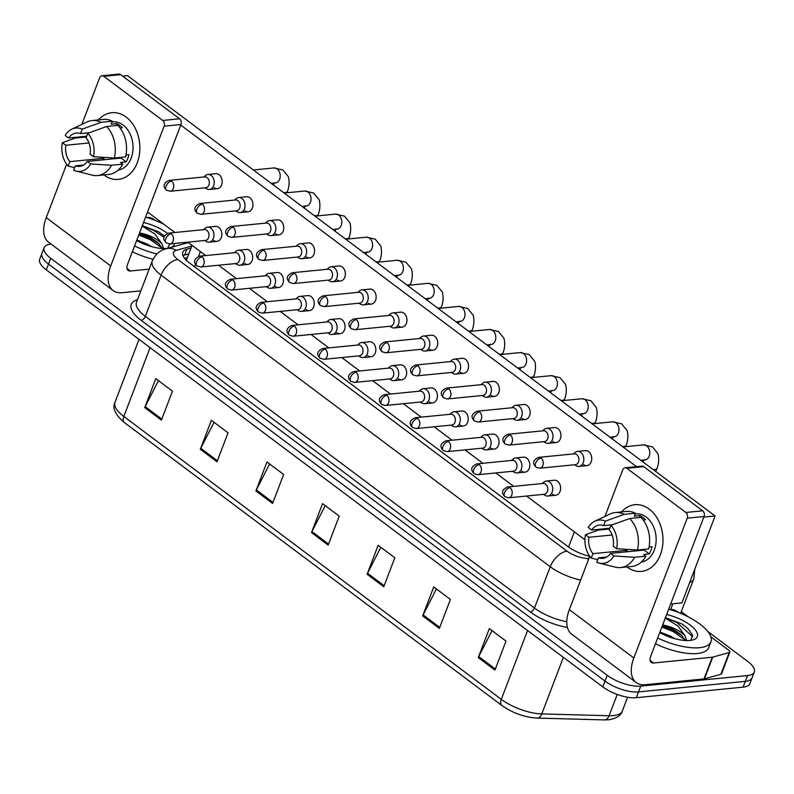 <?xml version="1.0" encoding="UTF-8"?>
<svg xmlns="http://www.w3.org/2000/svg" width="794" height="794" viewBox="0 0 794 794"><rect width="100%" height="100%" fill="white"/><g stroke="black" fill="none" stroke-linecap="round" stroke-linejoin="round"><path stroke-width="1.19" d="M707.891 631.577L747.69 661.402A25.12 9.488 -159.1 0 1 754.3 672.032A25.12 9.488 -159.1 0 1 747.511 675.565L640.738 686.115A25.12 9.488 -159.1 0 1 607.202 675.287L50.737 258.278L48.523 264.074A25.12 9.488 -159.1 0 1 41.913 253.445A25.12 9.488 -159.1 0 0 48.523 264.074L604.988 681.083L48.523 264.074L46.31 269.871A25.12 9.488 -159.1 0 1 39.7 259.241L44.127 247.649A25.12 9.488 -159.1 0 1 50.915 244.115L51.124 244.095M640.738 686.115L638.525 691.911A25.12 9.488 -159.1 0 1 604.988 681.083A25.12 9.488 -159.1 0 0 638.525 691.911L745.298 681.361L638.525 691.911L636.312 697.708A25.12 9.488 -159.1 0 1 602.775 686.879L46.31 269.871M754.3 672.032L752.087 677.818A25.12 9.488 -159.1 0 1 745.298 681.361A25.12 9.488 -159.1 0 0 752.087 677.818L749.873 683.614A25.12 9.488 -159.1 0 1 743.085 687.147L636.312 697.708M200.316 449.285L211.383 420.304L228.057 432.809L216.99 461.78L200.316 449.285A6.699 3.742 126.8 0 1 200.763 448.273L217.397 460.728M144.726 407.62L155.783 378.649L172.467 391.144L161.4 420.125L144.726 407.62A6.699 3.742 126.8 0 1 145.173 406.607L161.797 419.073M367.086 574.261L378.152 545.289L394.826 557.785L383.76 586.756L367.086 574.261A6.699 3.742 126.8 0 1 367.543 573.248L384.167 585.704M422.676 615.916L433.742 586.945L450.416 599.44L439.35 628.421L422.676 615.916A6.699 3.742 126.8 0 1 423.133 614.903L439.757 627.369M478.266 657.581L489.332 628.61L506.006 641.105L494.94 670.076L478.266 657.581A6.699 3.742 126.8 0 1 478.722 656.569L495.347 669.024M255.906 490.94L266.973 461.969L283.647 474.465L272.58 503.436L255.906 490.94A6.699 3.742 126.8 0 1 256.353 489.928L272.987 502.394M311.496 532.605L322.562 503.624L339.237 516.13L328.17 545.101L311.496 532.605A6.699 3.742 126.8 0 1 311.943 531.593L328.577 544.049M325.232 505.629L311.943 531.593M269.642 463.974L256.353 489.928M492.002 630.605L478.722 656.569M436.412 588.95L423.133 614.903M380.822 547.284L367.543 573.248M158.463 380.654L145.173 406.607M214.052 422.309L200.763 448.273M681.282 611.628L688.398 616.968M50.737 258.278A25.12 9.488 -159.1 0 1 44.127 247.649M191.056 248.056L186.888 249.217A25.12 9.488 20.9 0 0 182.769 252.274A25.12 9.488 20.9 0 0 189.379 262.903L567.869 546.54A25.12 9.488 20.9 0 0 589.714 556.306M182.948 255.658A25.12 9.488 -159.1 0 1 184.674 255.013L188.843 253.852M574.429 464.768L576.365 465.85A7.533 5.568 -95.6 0 0 578.975 466.425A7.533 5.568 -95.6 0 0 583.233 462.674A7.533 5.568 -95.6 0 0 580.722 452.401A7.533 5.568 -95.6 0 0 577.486 451.419A7.533 5.568 -95.6 0 0 575.045 452.501L573.357 453.94M541.081 458.069A5.439 4.02 -95.6 0 1 543.265 463.984A5.439 4.02 -95.6 0 1 539.821 468.192L575.392 464.679A5.439 4.02 -95.6 0 0 578.469 461.969A5.439 4.02 -95.6 0 0 576.652 454.545A5.439 4.02 -95.6 0 0 574.32 453.84L538.749 457.354C529.995 461.364 534.908 465.899 536.019 467.13A5.439 3.037 126.8 0 1 535.632 463.13A5.439 3.037 -53.2 0 1 541.081 458.069A5.439 4.02 -95.6 0 0 538.749 457.354M543.314 494.374L545.25 495.456A7.533 5.568 -95.6 0 0 547.86 496.032A7.533 5.568 -95.6 0 0 552.118 492.28A7.533 5.568 -95.6 0 0 551.661 484.529A7.533 5.568 -95.6 0 0 546.381 481.025A7.533 5.568 -95.6 0 0 543.93 482.107L542.242 483.536M509.976 487.665A5.439 4.02 -95.6 0 1 512.16 493.59A5.439 4.02 -95.6 0 1 508.716 497.798L544.287 494.275A5.439 4.02 -95.6 0 0 547.364 491.565A5.439 4.02 -95.6 0 0 545.547 484.151A5.439 4.02 -95.6 0 0 543.215 483.447L507.644 486.96C498.88 490.97 503.803 495.506 504.915 496.736A5.439 3.037 126.8 0 1 504.527 492.737A5.439 3.037 -53.2 0 1 509.976 487.665A5.439 4.02 -95.6 0 0 507.644 486.96M543.632 441.692L545.567 442.764A7.533 5.568 -95.6 0 0 548.178 443.34A7.533 5.568 -95.6 0 0 552.435 439.598A7.533 5.568 -95.6 0 0 549.924 429.326A7.533 5.568 -95.6 0 0 546.689 428.343A7.533 5.568 -95.6 0 0 544.247 429.415L542.56 430.854M510.284 434.983A5.439 4.02 -95.6 0 1 512.467 440.908A5.439 4.02 -95.6 0 1 509.023 445.116L544.595 441.593A5.439 4.02 -95.6 0 0 547.671 438.884A5.439 4.02 -95.6 0 0 545.855 431.47A5.439 4.02 -95.6 0 0 543.523 430.765L507.952 434.278C499.198 438.288 504.111 442.824 505.222 444.054A5.439 3.037 126.8 0 1 504.835 440.055A5.439 3.037 -53.2 0 1 510.284 434.983A5.439 4.02 -95.6 0 0 507.952 434.278M512.835 418.607L514.77 419.689A7.533 5.568 -95.6 0 0 517.38 420.264A7.533 5.568 -95.6 0 0 521.638 416.513A7.533 5.568 -95.6 0 0 519.127 406.25A7.533 5.568 -95.6 0 0 515.892 405.268A7.533 5.568 -95.6 0 0 513.45 406.339L511.763 407.779M479.487 411.907A5.439 4.02 -95.6 0 1 481.67 417.823A5.439 4.02 -95.6 0 1 478.226 422.031L513.797 418.517A5.439 4.02 -95.6 0 0 516.874 415.808A5.439 4.02 -95.6 0 0 515.058 408.394A5.439 4.02 -95.6 0 0 512.726 407.679L477.154 411.203C468.4 415.202 473.313 419.738 474.425 420.969A5.439 3.037 126.8 0 1 474.038 416.979A5.439 3.037 -53.2 0 1 479.487 411.907A5.439 4.02 -95.6 0 0 477.154 411.203M482.037 395.531L483.973 396.613A7.533 5.568 -95.6 0 0 486.583 397.189A7.533 5.568 -95.6 0 0 490.841 393.437A7.533 5.568 -95.6 0 0 488.33 383.165A7.533 5.568 -95.6 0 0 485.094 382.182A7.533 5.568 -95.6 0 0 482.653 383.264L480.966 384.693M448.689 388.832A5.439 4.02 -95.6 0 1 450.873 394.747A5.439 4.02 -95.6 0 1 447.429 398.955L483 395.432A5.439 4.02 -95.6 0 0 486.077 392.722A5.439 4.02 -95.6 0 0 484.261 385.308A5.439 4.02 -95.6 0 0 481.928 384.604L446.357 388.117C437.603 392.127 442.516 396.663 443.628 397.893A5.439 3.037 126.8 0 1 443.241 393.893A5.439 3.037 -53.2 0 1 448.689 388.832A5.439 4.02 -95.6 0 0 446.357 388.117M451.24 372.455L453.176 373.527A7.533 5.568 -95.6 0 0 455.786 374.103A7.533 5.568 -95.6 0 0 460.044 370.351A7.533 5.568 -95.6 0 0 457.533 360.089A7.533 5.568 -95.6 0 0 454.297 359.106A7.533 5.568 -95.6 0 0 451.855 360.178L450.168 361.617M417.892 365.746A5.439 4.02 -95.6 0 1 420.076 371.661A5.439 4.02 -95.6 0 1 416.632 375.87L452.203 372.356A5.439 4.02 -95.6 0 0 455.28 369.647A5.439 4.02 -95.6 0 0 453.463 362.233A5.439 4.02 -95.6 0 0 451.131 361.518L415.56 365.042C406.806 369.041 411.719 373.587 412.83 374.818A5.439 3.037 126.8 0 1 412.443 370.818A5.439 3.037 -53.2 0 1 417.892 365.746A5.439 4.02 -95.6 0 0 415.56 365.042M512.517 471.299L514.452 472.37A7.533 5.568 -95.6 0 0 517.063 472.946A7.533 5.568 -95.6 0 0 521.321 469.194A7.533 5.568 -95.6 0 0 520.864 461.443A7.533 5.568 -95.6 0 0 515.584 457.949A7.533 5.568 -95.6 0 0 513.132 459.021L511.445 460.46M479.179 464.589A5.439 4.02 -95.6 0 1 481.363 470.505A5.439 4.02 -95.6 0 1 477.919 474.713L513.49 471.199A5.439 4.02 -95.6 0 0 516.566 468.49A5.439 4.02 -95.6 0 0 514.75 461.076A5.439 4.02 -95.6 0 0 512.418 460.361L476.847 463.885C468.083 467.884 473.006 472.42 474.117 473.651A5.439 3.037 126.8 0 1 473.73 469.661A5.439 3.037 -53.2 0 1 479.179 464.589A5.439 4.02 -95.6 0 0 476.847 463.885M481.72 448.213L483.655 449.295A7.533 5.568 -95.6 0 0 486.265 449.87A7.533 5.568 -95.6 0 0 490.523 446.119A7.533 5.568 -95.6 0 0 490.067 438.367A7.533 5.568 -95.6 0 0 484.787 434.864A7.533 5.568 -95.6 0 0 482.335 435.946L480.648 437.385M448.382 441.514A5.439 4.02 -95.6 0 1 450.565 447.429A5.439 4.02 -95.6 0 1 447.121 451.637L482.692 448.124A5.439 4.02 -95.6 0 0 485.769 445.414A5.439 4.02 -95.6 0 0 483.953 437.99A5.439 4.02 -95.6 0 0 481.621 437.286L446.049 440.799C437.286 444.809 442.208 449.344 443.32 450.575A5.439 3.037 126.8 0 1 442.933 446.585A5.439 3.037 -53.2 0 1 448.382 441.514A5.439 4.02 -95.6 0 0 446.049 440.799M450.923 425.137L452.858 426.209A7.533 5.568 -95.6 0 0 455.468 426.795A7.533 5.568 -95.6 0 0 459.726 423.043A7.533 5.568 -95.6 0 0 459.269 415.292A7.533 5.568 -95.6 0 0 453.989 411.788A7.533 5.568 -95.6 0 0 451.538 412.87L449.851 414.299M417.584 418.428A5.439 4.02 -95.6 0 1 419.768 424.353A5.439 4.02 -95.6 0 1 416.324 428.562L451.895 425.038A5.439 4.02 -95.6 0 0 454.972 422.329A5.439 4.02 -95.6 0 0 453.156 414.915A5.439 4.02 -95.6 0 0 450.823 414.21L415.252 417.723C406.488 421.733 411.411 426.269 412.523 427.5A5.439 3.037 126.8 0 1 412.136 423.5A5.439 3.037 -53.2 0 1 417.584 418.428A5.439 4.02 -95.6 0 0 415.252 417.723M668.697 609.157A41.874 15.82 -159.1 0 1 710.948 641.81A41.874 15.82 -159.1 0 1 699.623 647.696A41.874 15.82 -159.1 0 1 657.68 637.989M710.948 641.81L708.734 647.606A41.874 15.82 -159.1 0 1 697.41 653.492A41.874 15.82 -159.1 0 1 655.477 643.785M674.751 638.664L670.751 636.262L659.973 631.994M666.652 614.506A27.304 10.322 -159.1 0 1 693.033 627.459A27.304 10.322 -159.1 0 1 693.619 639.696A27.304 10.322 -159.1 0 1 689.956 640.45A27.304 10.322 -159.1 0 1 659.725 632.639M690.8 640.351L692.586 635.081L687.495 628.084L681.768 623.846L665.412 617.752M665.283 618.099L678.016 626.039L685.113 635.925A18.927 7.156 -159.1 0 0 662.653 624.987M685.44 640.52L680.964 634.565L673.381 629.364L662.613 625.096M686.681 640.569L685.113 635.925M685.262 640.063L673.282 631.627L661.859 627.062M692.815 636.808L676.796 622.427L665.372 617.861M682.383 635.944L673.719 630.476L662.295 625.91M687.584 628.163L681.768 623.846M145.59 217.139A41.874 15.82 -159.1 0 1 163.882 224.236M186.63 242.269A41.874 15.82 -159.1 0 1 186.997 242.954M151.644 246.656L147.644 244.244L136.866 239.977M167.564 248.353A27.304 10.322 -159.1 0 1 166.849 248.443A27.304 10.322 -159.1 0 1 136.618 240.622M143.545 222.489A27.304 10.322 -159.1 0 1 167.514 233.406M174.482 243.47A27.304 10.322 -159.1 0 1 171.564 247.242M167.733 248.314L169.668 243.947M164.388 236.076L158.671 231.828L142.305 225.744M142.176 226.082L154.909 234.022L162.006 243.917A18.927 7.156 -159.1 0 0 139.546 232.97M162.333 248.502L157.857 242.547L150.274 237.346L139.506 233.079M163.574 248.552L162.006 243.917M153.004 259.271A41.874 15.82 -159.1 0 1 132.37 251.767M156.964 253.891A41.874 15.82 -159.1 0 1 134.583 245.971M162.155 248.056L150.175 239.609L138.752 235.044M169.708 244.8L169.37 243.947M164.09 237.346L153.689 230.409L142.265 225.843M159.276 243.937L150.612 238.458L139.188 233.893M164.477 236.146L158.671 231.828M649.214 509.083A33.497 24.733 84.4 0 1 660.39 554.718A33.497 24.733 84.4 0 1 627.091 567.025A33.497 24.733 84.4 0 1 626.962 566.936A33.497 24.733 84.4 0 0 627.091 567.025A33.497 24.733 84.4 0 0 641.453 571.392A33.497 24.733 84.4 0 0 662.653 545.498A33.497 24.733 84.4 0 0 649.214 509.083A33.497 24.733 84.4 0 0 621.523 511.931A33.497 24.733 84.4 0 1 634.853 504.716A33.497 24.733 84.4 0 1 649.214 509.083M669.62 609.425L671.734 609.484A4.188 1.578 20.9 0 1 676.796 611.301L678.235 612.382M710.898 636.867L728.773 650.256A4.188 1.578 20.9 0 1 729.875 652.033L721.577 673.759A4.188 1.578 -159.1 0 1 720.892 674.265L704.447 678.84A4.188 1.578 -159.1 0 1 704 678.92L645.244 684.726A33.497 18.709 -53.2 0 1 636.222 682.562A33.497 18.709 -53.2 0 1 633.83 657.978L687.217 518.174A4.188 3.097 -95.6 0 0 685.817 512.467L702.68 510.8A4.188 3.097 84.4 0 1 704.07 516.507L650.683 656.31A8.377 4.675 126.8 0 0 651.288 662.454A8.377 4.675 126.8 0 0 653.541 663L712.297 657.194A4.188 1.578 20.9 0 0 712.744 657.114L729.19 652.539A4.188 1.578 20.9 0 0 729.875 652.033M636.222 682.562L571.73 634.237A33.497 18.709 -53.2 0 1 569.348 609.653L589.734 556.257M626.893 468.311A4.188 3.097 -95.6 0 0 625.096 467.765L641.959 466.098A4.188 3.097 84.4 0 1 643.745 466.644L626.893 468.311L685.817 512.467M625.096 467.765A4.188 3.097 -95.6 0 0 622.724 469.849L604.949 516.428M599.778 529.955L600.066 529.201M643.745 466.644L702.68 510.8M126.107 117.065A33.497 24.733 84.4 0 1 137.283 162.701A33.497 24.733 84.4 0 1 103.984 175.017A33.497 24.733 84.4 0 1 103.855 174.918A33.497 24.733 84.4 0 0 103.984 175.017A33.497 24.733 84.4 0 0 118.346 179.375A33.497 24.733 84.4 0 0 139.546 153.48A33.497 24.733 84.4 0 0 126.107 117.065A33.497 24.733 84.4 0 0 98.416 119.914A33.497 24.733 84.4 0 1 111.755 112.708A33.497 24.733 84.4 0 1 126.107 117.065M146.513 217.407L148.627 217.467A4.188 1.578 20.9 0 1 153.689 219.293L155.128 220.365M140.846 290.862L122.137 292.718A33.497 18.709 -53.2 0 1 113.115 290.544A33.497 18.709 -53.2 0 1 110.723 265.96L164.11 126.167A4.188 3.097 -95.6 0 0 162.71 120.46L179.573 118.792A4.188 3.097 84.4 0 1 180.963 124.499L127.576 264.293A8.377 4.675 126.8 0 0 128.181 270.446A8.377 4.675 126.8 0 0 130.434 270.982L149.153 269.136M113.115 290.544L48.623 242.22A33.497 18.709 -53.2 0 1 46.241 217.635L66.627 164.239M103.786 76.303A4.188 3.097 -95.6 0 0 101.989 75.758L118.852 74.09A4.188 3.097 84.4 0 1 120.638 74.636L103.786 76.303L162.71 120.46M101.989 75.758A4.188 3.097 -95.6 0 0 99.617 77.842L81.842 124.41M76.671 137.938L76.958 137.193M120.638 74.636L179.573 118.792M204.544 240.503L206.48 241.584A7.533 5.568 -95.6 0 0 209.09 242.16A7.533 5.568 -95.6 0 0 213.358 238.408A7.533 5.568 -95.6 0 0 212.891 230.657A7.533 5.568 -95.6 0 0 207.611 227.153L215.531 226.369A7.533 5.568 84.4 0 1 218.767 227.352A7.533 5.568 84.4 0 1 221.784 235.55A7.533 5.568 84.4 0 1 217.02 241.376A7.533 5.568 84.4 0 1 213.785 240.393M235.342 263.578L237.277 264.66A7.533 5.568 -95.6 0 0 239.887 265.236A7.533 5.568 -95.6 0 0 244.155 261.484A7.533 5.568 -95.6 0 0 243.689 253.733A7.533 5.568 -95.6 0 0 238.408 250.239L246.329 249.455A7.533 5.568 84.4 0 1 249.564 250.428A7.533 5.568 84.4 0 1 252.581 258.626A7.533 5.568 84.4 0 1 247.817 264.452A7.533 5.568 84.4 0 1 244.582 263.469M266.139 286.664L268.074 287.736A7.533 5.568 -95.6 0 0 270.685 288.311A7.533 5.568 -95.6 0 0 274.952 284.56A7.533 5.568 -95.6 0 0 274.486 276.818A7.533 5.568 -95.6 0 0 269.206 273.315L277.126 272.531A7.533 5.568 84.4 0 1 280.361 273.513A7.533 5.568 84.4 0 1 283.379 281.701A7.533 5.568 84.4 0 1 278.615 287.527A7.533 5.568 84.4 0 1 275.379 286.555M296.936 309.739L298.872 310.821A7.533 5.568 -95.6 0 0 301.482 311.397A7.533 5.568 -95.6 0 0 305.75 307.645A7.533 5.568 -95.6 0 0 305.283 299.894A7.533 5.568 -95.6 0 0 300.003 296.39L307.923 295.606A7.533 5.568 84.4 0 1 311.159 296.589A7.533 5.568 84.4 0 1 314.176 304.787A7.533 5.568 84.4 0 1 309.412 310.613A7.533 5.568 84.4 0 1 306.176 309.63M327.733 332.815L329.669 333.897A7.533 5.568 -95.6 0 0 332.279 334.473A7.533 5.568 -95.6 0 0 336.547 330.721A7.533 5.568 -95.6 0 0 336.08 322.969A7.533 5.568 -95.6 0 0 330.8 319.476L338.72 318.692A7.533 5.568 84.4 0 1 341.956 319.674A7.533 5.568 84.4 0 1 344.973 327.862A7.533 5.568 84.4 0 1 340.209 333.688A7.533 5.568 84.4 0 1 336.974 332.706M204.862 187.821L206.797 188.893A7.533 5.568 -95.6 0 0 209.408 189.468A7.533 5.568 -95.6 0 0 213.665 185.727A7.533 5.568 -95.6 0 0 211.154 175.454A7.533 5.568 -95.6 0 0 207.919 174.472L215.849 173.688A7.533 5.568 84.4 0 1 219.075 174.67A7.533 5.568 84.4 0 1 222.102 182.868A7.533 5.568 84.4 0 1 217.328 188.694A7.533 5.568 84.4 0 1 214.102 187.712M235.659 210.896L237.595 211.978A7.533 5.568 -95.6 0 0 240.205 212.554A7.533 5.568 -95.6 0 0 244.463 208.802A7.533 5.568 -95.6 0 0 241.952 198.53A7.533 5.568 -95.6 0 0 238.716 197.547L246.646 196.763A7.533 5.568 84.4 0 1 249.872 197.746A7.533 5.568 84.4 0 1 252.899 205.944A7.533 5.568 84.4 0 1 248.125 211.77A7.533 5.568 84.4 0 1 244.899 210.787M266.456 233.972L268.392 235.054A7.533 5.568 -95.6 0 0 271.002 235.629A7.533 5.568 -95.6 0 0 275.26 231.878A7.533 5.568 -95.6 0 0 272.749 221.615A7.533 5.568 -95.6 0 0 269.513 220.633L277.443 219.849A7.533 5.568 84.4 0 1 280.669 220.831A7.533 5.568 84.4 0 1 283.696 229.019A7.533 5.568 84.4 0 1 278.922 234.845A7.533 5.568 84.4 0 1 275.687 233.863M297.254 257.058L299.189 258.129A7.533 5.568 -95.6 0 0 301.799 258.715A7.533 5.568 -95.6 0 0 306.057 254.963A7.533 5.568 -95.6 0 0 303.546 244.691A7.533 5.568 -95.6 0 0 300.311 243.708L308.241 242.924A7.533 5.568 84.4 0 1 311.466 243.907A7.533 5.568 84.4 0 1 314.493 252.105A7.533 5.568 84.4 0 1 309.72 257.931A7.533 5.568 84.4 0 1 306.484 256.948M328.051 280.133L329.986 281.215A7.533 5.568 -95.6 0 0 332.597 281.791A7.533 5.568 -95.6 0 0 336.854 278.039A7.533 5.568 -95.6 0 0 334.343 267.767A7.533 5.568 -95.6 0 0 331.108 266.784L339.038 266.01A7.533 5.568 84.4 0 1 342.264 266.983A7.533 5.568 84.4 0 1 345.291 275.181A7.533 5.568 84.4 0 1 340.517 281.007A7.533 5.568 84.4 0 1 337.281 280.024M358.531 355.901L360.466 356.972A7.533 5.568 -95.6 0 0 363.076 357.548A7.533 5.568 -95.6 0 0 367.344 353.796A7.533 5.568 -95.6 0 0 366.878 346.055A7.533 5.568 -95.6 0 0 361.598 342.551L369.518 341.767A7.533 5.568 84.4 0 1 372.753 342.75A7.533 5.568 84.4 0 1 375.77 350.938A7.533 5.568 84.4 0 1 370.997 356.774A7.533 5.568 84.4 0 1 367.771 355.791M389.328 378.976L391.263 380.058A7.533 5.568 -95.6 0 0 393.874 380.634A7.533 5.568 -95.6 0 0 398.141 376.882A7.533 5.568 -95.6 0 0 397.675 369.131A7.533 5.568 -95.6 0 0 392.395 365.627L400.315 364.843A7.533 5.568 84.4 0 1 403.551 365.826A7.533 5.568 84.4 0 1 406.568 374.024A7.533 5.568 84.4 0 1 401.794 379.85A7.533 5.568 84.4 0 1 398.568 378.867M420.125 402.052L422.061 403.134A7.533 5.568 -95.6 0 0 424.671 403.709A7.533 5.568 -95.6 0 0 428.929 399.958A7.533 5.568 -95.6 0 0 428.472 392.206A7.533 5.568 -95.6 0 0 423.192 388.713L431.112 387.929A7.533 5.568 84.4 0 1 434.348 388.911A7.533 5.568 84.4 0 1 437.365 397.099A7.533 5.568 84.4 0 1 432.591 402.925A7.533 5.568 84.4 0 1 429.365 401.943M358.848 303.219L360.784 304.291A7.533 5.568 -95.6 0 0 363.394 304.866A7.533 5.568 -95.6 0 0 367.652 301.115A7.533 5.568 -95.6 0 0 365.141 290.852A7.533 5.568 -95.6 0 0 361.905 289.87L369.835 289.085A7.533 5.568 84.4 0 1 373.061 290.068A7.533 5.568 84.4 0 1 376.088 298.256A7.533 5.568 84.4 0 1 371.314 304.082A7.533 5.568 84.4 0 1 368.079 303.1M389.646 326.294L391.581 327.376A7.533 5.568 -95.6 0 0 394.191 327.952A7.533 5.568 -95.6 0 0 398.449 324.2A7.533 5.568 -95.6 0 0 395.938 313.928A7.533 5.568 -95.6 0 0 392.702 312.945L400.633 312.161A7.533 5.568 84.4 0 1 403.858 313.144A7.533 5.568 84.4 0 1 406.885 321.342A7.533 5.568 84.4 0 1 402.111 327.168A7.533 5.568 84.4 0 1 398.876 326.185M453.989 411.788L461.909 411.004A7.533 5.568 84.4 0 1 465.145 411.987A7.533 5.568 84.4 0 1 468.162 420.185A7.533 5.568 84.4 0 1 463.388 426.011A7.533 5.568 84.4 0 1 460.163 425.028M484.787 434.864L492.707 434.09A7.533 5.568 84.4 0 1 495.942 435.062A7.533 5.568 84.4 0 1 498.96 443.26A7.533 5.568 84.4 0 1 494.186 449.086A7.533 5.568 84.4 0 1 490.96 448.104M515.584 457.949L523.504 457.165A7.533 5.568 84.4 0 1 526.74 458.148A7.533 5.568 84.4 0 1 529.757 466.336A7.533 5.568 84.4 0 1 524.983 472.162A7.533 5.568 84.4 0 1 521.757 471.179M454.297 359.106L462.227 358.322A7.533 5.568 84.4 0 1 465.453 359.305A7.533 5.568 84.4 0 1 468.48 367.493A7.533 5.568 84.4 0 1 463.706 373.319A7.533 5.568 84.4 0 1 460.47 372.346M485.094 382.182L493.024 381.398A7.533 5.568 84.4 0 1 496.25 382.38A7.533 5.568 84.4 0 1 499.277 390.579A7.533 5.568 84.4 0 1 494.503 396.404A7.533 5.568 84.4 0 1 491.268 395.422M515.892 405.268L523.812 404.483A7.533 5.568 84.4 0 1 527.047 405.466A7.533 5.568 84.4 0 1 530.074 413.654A7.533 5.568 84.4 0 1 525.3 419.48A7.533 5.568 84.4 0 1 522.065 418.498M546.689 428.343L554.609 427.559A7.533 5.568 84.4 0 1 557.845 428.542A7.533 5.568 84.4 0 1 560.872 436.74A7.533 5.568 84.4 0 1 556.098 442.566A7.533 5.568 84.4 0 1 552.862 441.583M420.443 349.37L422.378 350.452A7.533 5.568 -95.6 0 0 424.988 351.027A7.533 5.568 -95.6 0 0 429.246 347.276A7.533 5.568 -95.6 0 0 426.735 337.003A7.533 5.568 -95.6 0 0 423.5 336.031L431.43 335.247A7.533 5.568 84.4 0 1 434.655 336.229A7.533 5.568 84.4 0 1 437.683 344.417A7.533 5.568 84.4 0 1 432.909 350.243A7.533 5.568 84.4 0 1 429.673 349.261M546.381 481.025L554.301 480.241A7.533 5.568 84.4 0 1 557.537 481.224A7.533 5.568 84.4 0 1 560.554 489.422A7.533 5.568 84.4 0 1 555.78 495.248A7.533 5.568 84.4 0 1 552.555 494.265M577.486 451.419L585.406 450.635A7.533 5.568 84.4 0 1 588.642 451.617A7.533 5.568 84.4 0 1 591.669 459.815A7.533 5.568 84.4 0 1 586.895 465.641A7.533 5.568 84.4 0 1 583.659 464.659M715.086 515.981L681.897 602.904L670.662 604.016L703.851 517.092L715.086 515.981L127.497 75.638L122.633 76.125M180.744 125.075L636.53 466.634M584.93 539.771L526.561 496.032M513.668 486.365L495.764 472.946M482.871 463.289L464.966 449.87M452.074 440.204L434.169 426.795M421.277 417.128L403.372 403.709M390.479 394.052L372.575 380.634M359.682 370.967L341.787 357.558M328.885 347.891L310.99 334.473M298.087 324.806L280.193 311.397M267.29 301.73L249.395 288.321M236.493 278.654L218.598 265.236M205.696 255.569L187.801 242.16M174.898 232.493L147.555 211.998M610.904 525.32L609.197 529.777A16.753 12.367 84.4 0 1 613.216 546.163L616.63 548.733A21.775 16.079 84.4 0 0 610.904 525.32L629.721 518.512L640.966 517.4A27.631 20.406 84.4 0 1 648.678 548.912L637.443 550.024L616.63 548.733M610.447 553.408L613.861 555.969A21.775 16.079 84.4 0 1 599.043 563.075A21.775 16.079 84.4 0 1 596.79 562.291L598.487 557.835A16.753 12.367 84.4 0 0 602.715 558.39A16.753 12.367 84.4 0 0 610.447 553.408L644.162 550.073A16.753 12.367 -95.6 0 0 644.649 549.309M598.487 557.835L606.745 557.011M609.782 528.238L591.679 530.035L588.265 527.474A21.775 16.079 84.4 0 1 594.904 521.182L610.1 513.976A27.631 20.406 84.4 0 1 615.201 512.557L626.446 511.445A27.631 20.406 84.4 0 1 635.408 513.232L634.287 516.169L639.904 515.614A24.286 17.934 84.4 0 1 642.803 517.38A24.286 17.934 84.4 0 1 645.462 519.782L643.18 520.001M635.131 513.946L635.766 513.887A24.286 17.934 84.4 0 1 646.177 517.053A24.286 17.934 84.4 0 1 655.973 542.967A24.286 17.934 84.4 0 1 641.264 562.132M613.861 555.969L634.674 557.269L645.909 556.157L643.656 554.47L649.274 553.914A24.286 17.934 84.4 0 0 652.043 546.669L649.095 546.957M645.909 556.157A27.631 20.406 84.4 0 1 631.885 566.45L620.64 567.561A27.631 20.406 84.4 0 1 615.36 567.154L599.043 563.075M634.674 557.269A27.631 20.406 84.4 0 1 620.64 567.561M609.504 528.993L598.408 530.084L585.496 534.719L588.92 537.28L612.105 534.987M615.201 512.557A27.631 20.406 84.4 0 1 624.163 514.343L605.346 521.162L603.639 525.608L612.531 524.735M635.408 513.232L624.163 514.343M627.865 551.691A16.753 12.367 -95.6 0 1 626.645 550.331L592.929 553.666L591.222 558.122L597.793 559.661M591.222 558.122A21.775 16.079 84.4 0 1 585.496 534.719M594.904 521.182A21.775 16.079 84.4 0 1 605.346 521.162M592.929 553.666A16.753 12.367 84.4 0 1 588.92 537.28M591.679 530.035A16.753 12.367 84.4 0 1 599.42 525.052A16.753 12.367 84.4 0 1 603.639 525.608M629.721 518.512A27.631 20.406 84.4 0 1 637.443 550.024M649.274 553.914L644.162 550.073A16.753 12.367 84.4 0 1 643.537 549.418M639.904 515.614L639.15 517.579M626.645 550.331L626.059 551.87M87.797 133.313L86.089 137.759A16.753 12.367 84.4 0 1 90.109 154.155L93.523 156.716A21.775 16.079 84.4 0 0 87.797 133.313L106.614 126.494L117.859 125.383A27.631 20.406 84.4 0 1 125.571 156.894L114.336 158.006L93.523 156.716M87.34 161.4L90.754 163.961A21.775 16.079 84.4 0 1 75.936 171.057A21.775 16.079 84.4 0 1 73.683 170.273L75.38 165.817A16.753 12.367 84.4 0 0 79.608 166.373A16.753 12.367 84.4 0 0 87.34 161.4L121.055 158.066A16.753 12.367 -95.6 0 0 121.551 157.291M75.38 165.817L83.638 165.003M86.675 136.231L68.572 138.017L65.158 135.456A21.775 16.079 84.4 0 1 71.797 129.164L87.003 121.968A27.631 20.406 84.4 0 1 92.094 120.539L103.339 119.428A27.631 20.406 84.4 0 1 112.301 121.214L111.18 124.152L116.797 123.596A24.286 17.934 84.4 0 1 119.695 125.373A24.286 17.934 84.4 0 1 122.355 127.765L120.073 127.993M112.023 121.939L112.659 121.869A24.286 17.934 84.4 0 1 123.07 125.035A24.286 17.934 84.4 0 1 132.866 150.949A24.286 17.934 84.4 0 1 118.157 170.115M90.754 163.961L111.567 165.251L122.802 164.14L120.549 162.452L126.177 161.897A24.286 17.934 84.4 0 0 128.936 154.651L125.988 154.949M122.802 164.14A27.631 20.406 84.4 0 1 108.778 174.432L97.533 175.543A27.631 20.406 84.4 0 1 92.253 175.146L75.936 171.057M111.567 165.251A27.631 20.406 84.4 0 1 97.533 175.543M86.397 136.975L75.301 138.077L62.389 142.702L65.813 145.262L88.997 142.97M92.094 120.539A27.631 20.406 84.4 0 1 101.056 122.326L82.239 129.144L80.531 133.6L89.424 132.717M112.301 121.214L101.056 122.326M104.768 159.673A16.753 12.367 -95.6 0 1 103.538 158.314L69.822 161.648L68.125 166.105L74.686 167.643M68.125 166.105A21.775 16.079 84.4 0 1 62.389 142.702M71.797 129.164A21.775 16.079 84.4 0 1 82.239 129.144M69.822 161.648A16.753 12.367 84.4 0 1 65.813 145.262M68.572 138.017A16.753 12.367 84.4 0 1 76.313 133.045A16.753 12.367 84.4 0 1 80.531 133.6M106.614 126.494A27.631 20.406 84.4 0 1 114.336 158.006M126.177 161.897L121.055 158.066A16.753 12.367 84.4 0 1 120.43 157.401M116.797 123.596L116.043 125.561M103.538 158.314L102.952 159.852M423.5 336.031A7.533 5.568 -95.6 0 0 421.058 337.103L419.371 338.542M387.095 342.671A5.439 4.02 -95.6 0 1 389.278 348.586A5.439 4.02 -95.6 0 1 385.834 352.794L421.406 349.281A5.439 4.02 -95.6 0 0 424.482 346.571A5.439 4.02 -95.6 0 0 422.666 339.147A5.439 4.02 -95.6 0 0 420.334 338.442L384.762 341.956C376.009 345.966 380.922 350.501 382.033 351.732A5.439 3.037 126.8 0 1 381.646 347.742A5.439 3.037 -53.2 0 1 387.095 342.671A5.439 4.02 -95.6 0 0 384.762 341.956M392.702 312.945A7.533 5.568 -95.6 0 0 390.261 314.027L388.574 315.456M356.298 319.585A5.439 4.02 -95.6 0 1 358.481 325.51A5.439 4.02 -95.6 0 1 355.037 329.718L390.608 326.195A5.439 4.02 -95.6 0 0 393.685 323.486A5.439 4.02 -95.6 0 0 391.869 316.072A5.439 4.02 -95.6 0 0 389.536 315.367L353.965 318.88C345.211 322.89 350.124 327.426 351.236 328.656A5.439 3.037 126.8 0 1 350.849 324.657A5.439 3.037 -53.2 0 1 356.298 319.585A5.439 4.02 -95.6 0 0 353.965 318.88M361.905 289.87A7.533 5.568 -95.6 0 0 359.464 290.941L357.776 292.381M325.5 296.509A5.439 4.02 -95.6 0 1 327.684 302.425A5.439 4.02 -95.6 0 1 324.24 306.633L359.811 303.119A5.439 4.02 -95.6 0 0 362.888 300.41A5.439 4.02 -95.6 0 0 361.072 292.996A5.439 4.02 -95.6 0 0 358.739 292.281L323.168 295.805C314.414 299.804 319.327 304.35 320.439 305.571A5.439 3.037 126.8 0 1 320.051 301.581A5.439 3.037 -53.2 0 1 325.5 296.509A5.439 4.02 -95.6 0 0 323.168 295.805M386.787 395.352A5.439 4.02 -95.6 0 1 388.971 401.268A5.439 4.02 -95.6 0 1 385.527 405.476L421.098 401.963A5.439 4.02 -95.6 0 0 424.175 399.253A5.439 4.02 -95.6 0 0 422.358 391.839A5.439 4.02 -95.6 0 0 420.026 391.124L384.455 394.648C375.691 398.648 380.614 403.183 381.725 404.414A5.439 3.037 126.8 0 1 381.338 400.424A5.439 3.037 -53.2 0 1 386.787 395.352A5.439 4.02 -95.6 0 0 384.455 394.648M423.192 388.713A7.533 5.568 -95.6 0 0 420.741 389.785L419.053 391.224M355.99 372.277A5.439 4.02 -95.6 0 1 358.173 378.192A5.439 4.02 -95.6 0 1 354.729 382.4L390.301 378.877A5.439 4.02 -95.6 0 0 393.377 376.177A5.439 4.02 -95.6 0 0 391.561 368.753A5.439 4.02 -95.6 0 0 389.229 368.049L353.658 371.562C344.894 375.572 349.817 380.108 350.928 381.338A5.439 3.037 126.8 0 1 350.541 377.339A5.439 3.037 -53.2 0 1 355.99 372.277A5.439 4.02 -95.6 0 0 353.658 371.562M392.395 365.627A7.533 5.568 -95.6 0 0 389.943 366.709L388.256 368.138M325.193 349.191A5.439 4.02 -95.6 0 1 327.376 355.117A5.439 4.02 -95.6 0 1 323.932 359.315L359.503 355.801A5.439 4.02 -95.6 0 0 362.58 353.092A5.439 4.02 -95.6 0 0 360.764 345.678A5.439 4.02 -95.6 0 0 358.431 344.973L322.86 348.487C314.096 352.486 319.019 357.032 320.131 358.263A5.439 3.037 126.8 0 1 319.744 354.263A5.439 3.037 -53.2 0 1 325.193 349.191A5.439 4.02 -95.6 0 0 322.86 348.487M361.598 342.551A7.533 5.568 -95.6 0 0 359.146 343.623L357.459 345.062M331.108 266.784A7.533 5.568 -95.6 0 0 328.666 267.866L326.979 269.305M294.703 273.434A5.439 4.02 -95.6 0 1 296.887 279.349A5.439 4.02 -95.6 0 1 293.443 283.557L329.014 280.044A5.439 4.02 -95.6 0 0 332.091 277.334A5.439 4.02 -95.6 0 0 330.274 269.91A5.439 4.02 -95.6 0 0 327.942 269.206L292.371 272.719C283.617 276.729 288.53 281.265 289.641 282.495A5.439 3.037 126.8 0 1 289.254 278.505A5.439 3.037 -53.2 0 1 294.703 273.434A5.439 4.02 -95.6 0 0 292.371 272.719M300.311 243.708A7.533 5.568 -95.6 0 0 297.869 244.79L296.182 246.219M263.906 250.348A5.439 4.02 -95.6 0 1 266.089 256.273A5.439 4.02 -95.6 0 1 262.645 260.482L298.216 256.958A5.439 4.02 -95.6 0 0 301.293 254.249A5.439 4.02 -95.6 0 0 299.477 246.835A5.439 4.02 -95.6 0 0 297.145 246.13L261.573 249.644C252.82 253.653 257.732 258.189 258.844 259.42A5.439 3.037 126.8 0 1 258.457 255.42A5.439 3.037 -53.2 0 1 263.906 250.348A5.439 4.02 -95.6 0 0 261.573 249.644M269.513 220.633A7.533 5.568 -95.6 0 0 267.072 221.705L265.385 223.144M233.108 227.273A5.439 4.02 -95.6 0 1 235.292 233.188A5.439 4.02 -95.6 0 1 231.848 237.396L267.419 233.883A5.439 4.02 -95.6 0 0 270.496 231.173A5.439 4.02 -95.6 0 0 268.68 223.759A5.439 4.02 -95.6 0 0 266.347 223.045L230.776 226.568C222.022 230.568 226.935 235.103 228.047 236.334A5.439 3.037 126.8 0 1 227.66 232.344A5.439 3.037 -53.2 0 1 233.108 227.273A5.439 4.02 -95.6 0 0 230.776 226.568M238.716 197.547A7.533 5.568 -95.6 0 0 236.275 198.629L234.587 200.068M202.311 204.197A5.439 4.02 -95.6 0 1 204.495 210.112A5.439 4.02 -95.6 0 1 201.051 214.32L236.622 210.797A5.439 4.02 -95.6 0 0 239.699 208.097A5.439 4.02 -95.6 0 0 237.882 200.674A5.439 4.02 -95.6 0 0 235.55 199.969L199.979 203.482C191.225 207.492 196.138 212.028 197.249 213.258A5.439 3.037 126.8 0 1 196.862 209.259A5.439 3.037 -53.2 0 1 202.311 204.197A5.439 4.02 -95.6 0 0 199.979 203.482M207.919 174.472A7.533 5.568 -95.6 0 0 205.477 175.543L203.79 176.983M171.514 181.111A5.439 4.02 -95.6 0 1 173.697 187.037A5.439 4.02 -95.6 0 1 170.253 191.235L205.825 187.721A5.439 4.02 -95.6 0 0 208.901 185.012A5.439 4.02 -95.6 0 0 207.085 177.598A5.439 4.02 -95.6 0 0 204.753 176.893L169.182 180.407C160.428 184.407 165.341 188.952 166.452 190.183A5.439 3.037 126.8 0 1 166.065 186.183A5.439 3.037 -53.2 0 1 171.514 181.111A5.439 4.02 -95.6 0 0 169.182 180.407M294.395 326.116A5.439 4.02 -95.6 0 1 296.579 332.031A5.439 4.02 -95.6 0 1 293.135 336.239L328.706 332.726A5.439 4.02 -95.6 0 0 331.783 330.016A5.439 4.02 -95.6 0 0 329.967 322.602A5.439 4.02 -95.6 0 0 327.634 321.888L292.063 325.411C283.299 329.411 288.222 333.946 289.334 335.177A5.439 3.037 126.8 0 1 288.947 331.187A5.439 3.037 -53.2 0 1 294.395 326.116A5.439 4.02 -95.6 0 0 292.063 325.411M330.8 319.476A7.533 5.568 -95.6 0 0 328.349 320.548L326.662 321.987M263.598 303.04A5.439 4.02 -95.6 0 1 265.782 308.955A5.439 4.02 -95.6 0 1 262.338 313.164L297.909 309.64A5.439 4.02 -95.6 0 0 300.986 306.931A5.439 4.02 -95.6 0 0 299.169 299.517A5.439 4.02 -95.6 0 0 296.837 298.812L261.266 302.325C252.502 306.335 257.425 310.871 258.536 312.102A5.439 3.037 126.8 0 1 258.149 308.102A5.439 3.037 -53.2 0 1 263.598 303.04A5.439 4.02 -95.6 0 0 261.266 302.325M300.003 296.39A7.533 5.568 -95.6 0 0 297.552 297.472L295.864 298.901M232.801 279.954A5.439 4.02 -95.6 0 1 234.984 285.87A5.439 4.02 -95.6 0 1 231.54 290.078L267.112 286.565A5.439 4.02 -95.6 0 0 270.188 283.855A5.439 4.02 -95.6 0 0 268.372 276.441A5.439 4.02 -95.6 0 0 266.04 275.726L230.468 279.25C221.705 283.25 226.627 287.795 227.739 289.016A5.439 3.037 126.8 0 1 227.352 285.026A5.439 3.037 -53.2 0 1 232.801 279.954A5.439 4.02 -95.6 0 0 230.468 279.25M269.206 273.315A7.533 5.568 -95.6 0 0 266.754 274.387L265.067 275.826M202.004 256.879A5.439 4.02 -95.6 0 1 204.187 262.794A5.439 4.02 -95.6 0 1 200.743 267.002L236.314 263.489A5.439 4.02 -95.6 0 0 239.391 260.779A5.439 4.02 -95.6 0 0 237.575 253.355A5.439 4.02 -95.6 0 0 235.242 252.651L199.671 256.164C190.907 260.174 195.83 264.71 196.942 265.94A5.439 3.037 126.8 0 1 196.555 261.951A5.439 3.037 -53.2 0 1 202.004 256.879A5.439 4.02 -95.6 0 0 199.671 256.164M238.408 250.239A7.533 5.568 -95.6 0 0 235.957 251.311L234.27 252.75M171.206 233.793A5.439 4.02 -95.6 0 1 173.39 239.719A5.439 4.02 -95.6 0 1 169.946 243.927L205.517 240.403A5.439 4.02 -95.6 0 0 208.594 237.694A5.439 4.02 -95.6 0 0 206.777 230.28A5.439 4.02 -95.6 0 0 204.445 229.575L168.874 233.089C160.11 237.098 165.033 241.634 166.145 242.865A5.439 3.037 126.8 0 1 165.757 238.865A5.439 3.037 -53.2 0 1 171.206 233.793A5.439 4.02 -95.6 0 0 168.874 233.089M207.611 227.153A7.533 5.568 -95.6 0 0 205.16 228.235L203.472 229.665M568.564 547.046L574.37 531.851M194.57 266.794L195.513 264.342M198.54 256.402L200.376 251.589M527.573 630.525L501.292 699.345A8.377 4.675 126.8 0 0 501.897 705.489L124.42 422.607A8.377 4.675 -53.2 0 1 123.824 416.463L501.292 699.345A33.497 12.654 20.9 0 0 541.766 713.915L609.087 715.741A33.497 12.654 20.9 0 0 613.325 715.612A33.497 12.654 20.9 0 0 622.387 710.898L627.597 697.241M622.387 710.898C621.027 715.602 616.432 718.56 608.591 719.781L604.363 719.91A8.377 5.28 91.6 0 0 609.087 715.741L617.216 694.442M124.42 422.607C115.199 414.686 112.063 407.908 115.001 402.29A33.497 12.654 20.9 0 0 123.824 416.463L150.096 347.643M563.373 657.353L541.766 713.915A8.377 5.28 91.6 0 1 537.042 718.084C524.427 717.27 512.716 713.062 501.897 705.489M743.085 687.147L747.511 675.565M602.775 686.879L607.202 675.287M694.819 569.06L693.777 578.905A33.497 12.654 -159.1 0 1 689.678 582.518M567.402 627.449A37.685 14.242 -159.1 0 1 530.293 611.936L141.133 320.3A37.685 14.242 -159.1 0 1 137.392 299.775L137.451 299.755M580.652 580.047A33.497 12.654 -159.1 0 1 550.252 566.747L534.481 608.035A33.497 12.654 20.9 0 0 566.777 621.702M672.826 603.797L670.662 609.455M191.82 246.051L176.199 250.388A16.753 6.332 20.9 0 0 177.866 259.519L567.015 551.145A16.753 9.349 126.8 0 0 550.252 566.747L161.093 275.111L145.332 316.399L534.481 608.035A4.188 2.342 -53.2 0 1 530.293 611.936M177.866 259.519A16.753 9.349 126.8 0 0 161.093 275.111A33.497 12.654 -159.1 0 1 152.279 260.938L136.508 302.226A33.497 12.654 20.9 0 0 145.332 316.399A4.188 2.342 -53.2 0 1 141.133 320.3M567.015 551.145A16.753 6.332 20.9 0 0 587.252 558.43L588.89 558.48M188.357 242.577L166.184 248.74A16.753 13.806 74.5 0 1 176.199 250.388M587.252 558.43A16.753 10.56 91.6 0 1 588.423 559.701M184.674 255.013L186.888 249.217M644.341 459.617L644.946 459.905A7.533 5.568 -95.6 0 0 649.72 454.079A7.533 5.568 -95.6 0 0 646.693 445.881A7.533 5.568 -95.6 0 0 646.376 445.662A7.533 5.568 -95.6 0 0 643.458 444.898L652.44 446.903L657.611 453.265C658.008 453.076 660.102 460.798 656.956 468.47A7.533 2.848 -159.1 0 1 654.911 469.522A7.533 2.848 -159.1 0 1 653.055 469.492M613.544 436.531L614.149 436.819A7.533 5.568 -95.6 0 0 618.923 430.993A7.533 5.568 -95.6 0 0 615.896 422.805A7.533 5.568 -95.6 0 0 615.578 422.577A7.533 5.568 -95.6 0 0 612.66 421.822L621.642 423.827L626.813 430.189C627.21 430.001 629.305 437.712 626.158 445.384A7.533 2.848 -159.1 0 1 624.114 446.446A7.533 2.848 -159.1 0 1 622.258 446.417M582.746 413.456L583.352 413.743A7.533 5.568 -95.6 0 0 588.126 407.918A7.533 5.568 -95.6 0 0 585.099 399.719A7.533 5.568 -95.6 0 0 584.781 399.501A7.533 5.568 -95.6 0 0 581.863 398.737L590.845 400.742L596.016 407.104C596.413 406.915 598.507 414.637 595.361 422.309A7.533 2.848 -159.1 0 1 593.317 423.371A7.533 2.848 -159.1 0 1 591.461 423.331M551.949 390.38L552.555 390.668A7.533 5.568 -95.6 0 0 557.328 384.842A7.533 5.568 -95.6 0 0 554.301 376.644A7.533 5.568 -95.6 0 0 553.984 376.425A7.533 5.568 -95.6 0 0 551.066 375.661L560.048 377.666L565.219 384.028C565.616 383.839 567.71 391.561 564.564 399.223A7.533 2.848 -159.1 0 1 562.519 400.285A7.533 2.848 -159.1 0 1 560.663 400.255M521.152 367.294L521.757 367.582A7.533 5.568 -95.6 0 0 526.531 361.756A7.533 5.568 -95.6 0 0 523.504 353.568A7.533 5.568 -95.6 0 0 523.186 353.34A7.533 5.568 -95.6 0 0 520.269 352.586L529.251 354.59L534.422 360.942C534.819 360.764 536.913 368.476 533.766 376.148A7.533 2.848 -159.1 0 1 531.722 377.21A7.533 2.848 -159.1 0 1 529.866 377.18M569.348 609.653L633.83 657.978M650.127 660.439L653.541 663M704 678.92L712.297 657.194M704.07 516.507L687.217 518.174M712.744 657.114L704.447 678.84M720.892 674.265L729.19 652.539M46.241 217.635L110.723 265.96M127.02 268.432L130.434 270.982M180.963 124.499L164.11 126.167M490.355 344.219L490.96 344.507A7.533 5.568 -95.6 0 0 495.734 338.681A7.533 5.568 -95.6 0 0 492.707 330.483A7.533 5.568 -95.6 0 0 492.389 330.264A7.533 5.568 -95.6 0 0 489.471 329.5L498.453 331.505L503.624 337.867C504.021 337.678 506.115 345.4 502.969 353.072A7.533 2.848 -159.1 0 1 500.925 354.134A7.533 2.848 -159.1 0 1 499.069 354.094M459.557 321.143L460.163 321.421A7.533 5.568 -95.6 0 0 464.937 315.595A7.533 5.568 -95.6 0 0 461.909 307.407A7.533 5.568 -95.6 0 0 461.592 307.179A7.533 5.568 -95.6 0 0 458.674 306.424L467.656 308.429L472.827 314.791C473.224 314.603 475.318 322.324 472.172 329.986A7.533 2.848 -159.1 0 1 470.127 331.048A7.533 2.848 -159.1 0 1 468.271 331.019M428.76 298.058L429.365 298.346A7.533 5.568 -95.6 0 0 434.139 292.52A7.533 5.568 -95.6 0 0 431.112 284.331A7.533 5.568 -95.6 0 0 430.795 284.103A7.533 5.568 -95.6 0 0 427.877 283.349L436.859 285.344L442.03 291.706C442.427 291.517 444.521 299.239 441.375 306.911A7.533 2.848 -159.1 0 1 439.33 307.973A7.533 2.848 -159.1 0 1 437.474 307.933M397.963 274.982L398.568 275.27A7.533 5.568 -95.6 0 0 403.342 269.444A7.533 5.568 -95.6 0 0 400.315 261.246A7.533 5.568 -95.6 0 0 399.997 261.028A7.533 5.568 -95.6 0 0 397.079 260.263L406.062 262.268L411.232 268.63C411.629 268.441 413.724 276.163 410.577 283.835A7.533 2.848 -159.1 0 1 408.533 284.887A7.533 2.848 -159.1 0 1 406.687 284.857M367.165 251.906L367.771 252.184A7.533 5.568 -95.6 0 0 372.545 246.358A7.533 5.568 -95.6 0 0 369.518 238.17A7.533 5.568 -95.6 0 0 369.2 237.942A7.533 5.568 -95.6 0 0 366.282 237.188L375.264 239.193L380.435 245.554C380.832 245.366 382.926 253.078 379.78 260.75A7.533 2.848 -159.1 0 1 377.736 261.812A7.533 2.848 -159.1 0 1 375.89 261.782M336.368 228.821L336.974 229.109A7.533 5.568 -95.6 0 0 341.748 223.283A7.533 5.568 -95.6 0 0 338.72 215.085A7.533 5.568 -95.6 0 0 338.403 214.866A7.533 5.568 -95.6 0 0 335.485 214.112L344.467 216.107L349.638 222.469C350.035 222.28 352.129 230.002 348.983 237.674A7.533 2.848 -159.1 0 1 346.938 238.736A7.533 2.848 -159.1 0 1 345.092 238.696M305.571 205.745L306.176 206.033A7.533 5.568 -95.6 0 0 310.95 200.207A7.533 5.568 -95.6 0 0 307.923 192.009A7.533 5.568 -95.6 0 0 307.606 191.791A7.533 5.568 -95.6 0 0 304.688 191.026L313.67 193.031L318.841 199.393C319.238 199.205 321.332 206.926 318.186 214.598A7.533 2.848 -159.1 0 1 316.141 215.65A7.533 2.848 -159.1 0 1 314.295 215.621M274.774 182.66L275.379 182.948A7.533 5.568 -95.6 0 0 280.153 177.122A7.533 5.568 -95.6 0 0 277.126 168.933A7.533 5.568 -95.6 0 0 276.808 168.705A7.533 5.568 -95.6 0 0 273.9 167.951L282.872 169.956L288.043 176.308C288.44 176.129 290.535 183.841 287.388 191.513A7.533 2.848 -159.1 0 1 285.344 192.575A7.533 2.848 -159.1 0 1 283.498 192.545M187.424 257.564L184.565 258.368M186.382 260.293L192.079 245.366M604.363 719.91L537.042 718.084M115.001 402.29L139.039 339.356M693.777 578.905L680.627 613.345M166.184 248.74C160.209 250.07 155.574 254.13 152.279 260.938M539.821 468.192L536.019 467.13M655.784 471.527L656.956 468.47M643.458 444.898L622.953 446.933M643.636 460.034L643.209 462.108M644.946 459.905L640.808 460.312M586.895 465.641L578.975 466.425M508.716 497.798L504.915 496.736M555.78 495.248L547.86 496.032M509.023 445.116L505.222 444.054M625.672 446.655L626.158 445.384M612.66 421.822L592.155 423.847M612.839 436.948L612.412 439.032M614.149 436.819L610.01 437.226M556.098 442.566L548.178 443.34M478.226 422.031L474.425 420.969M594.875 423.579L595.361 422.309M581.863 398.737L561.358 400.772M582.042 413.873L581.615 415.947M583.352 413.743L579.213 414.15M525.3 419.48L517.38 420.264M447.429 398.955L443.628 397.893M564.077 400.504L564.564 399.223M551.066 375.661L530.561 377.686M551.244 390.797L550.818 392.871M552.555 390.668L548.416 391.075M494.503 396.404L486.583 397.189M416.632 375.87L412.83 374.818M533.28 377.418L533.766 376.148M520.269 352.586L499.763 354.61M520.447 367.711L520.02 369.796M521.757 367.582L517.619 367.989M463.706 373.319L455.786 374.103M477.919 474.713L474.117 473.651M524.983 472.162L517.063 472.946M447.121 451.637L443.32 450.575M494.186 449.086L486.265 449.87M416.324 428.562L412.523 427.5M463.388 426.011L455.468 426.795M385.834 352.794L382.033 351.732M502.483 354.342L502.969 353.072M489.471 329.5L468.966 331.535M489.65 344.636L489.223 346.71M490.96 344.507L486.821 344.914M432.909 350.243L424.988 351.027M355.037 329.718L351.236 328.656M471.686 331.267L472.172 329.986M458.674 306.424L438.169 308.449M458.853 321.55L458.426 323.634M460.163 321.421L456.024 321.838M402.111 327.168L394.191 327.952M324.24 306.633L320.439 305.571M440.888 308.181L441.375 306.911M427.877 283.349L407.372 285.374M428.055 298.475L427.629 300.549M429.365 298.346L425.227 298.752M371.314 304.082L363.394 304.866M385.527 405.476L381.725 404.414M432.591 402.925L424.671 403.709M354.729 382.4L350.928 381.338M401.794 379.85L393.874 380.634M323.932 359.315L320.131 358.263M370.997 356.774L363.076 357.548M293.443 283.557L289.641 282.495M410.091 285.106L410.577 283.835M397.079 260.263L376.574 262.298M397.258 275.399L396.831 277.473M398.568 275.27L394.429 275.677M340.517 281.007L332.597 281.791M262.645 260.482L258.844 259.42M379.294 262.03L379.78 260.75M366.282 237.188L345.777 239.212M366.461 252.313L366.034 254.398M367.771 252.184L363.632 252.601M309.72 257.931L301.799 258.715M231.848 237.396L228.047 236.334M348.497 238.944L348.983 237.674M335.485 214.112L314.98 216.137M335.663 229.238L335.237 231.312M336.974 229.109L332.835 229.516M278.922 234.845L271.002 235.629M201.051 214.32L197.249 213.258M317.699 215.869L318.186 214.598M304.688 191.026L284.183 193.051M304.866 206.162L304.439 208.236M306.176 206.033L302.038 206.44M248.125 211.77L240.205 212.554M170.253 191.235L166.452 190.183M286.902 192.783L287.388 191.513M273.9 167.951L253.385 169.976M274.069 183.077L273.642 185.161M275.379 182.948L271.24 183.354M217.328 188.694L209.408 189.468M293.135 336.239L289.334 335.177M340.209 333.688L332.279 334.473M262.338 313.164L258.536 312.102M309.412 310.613L301.482 311.397M231.54 290.078L227.739 289.016M278.615 287.527L270.685 288.311M200.743 267.002L196.942 265.94M247.817 264.452L239.887 265.236M169.946 243.927L166.145 242.865M217.02 241.376L209.09 242.16"/></g></svg>
